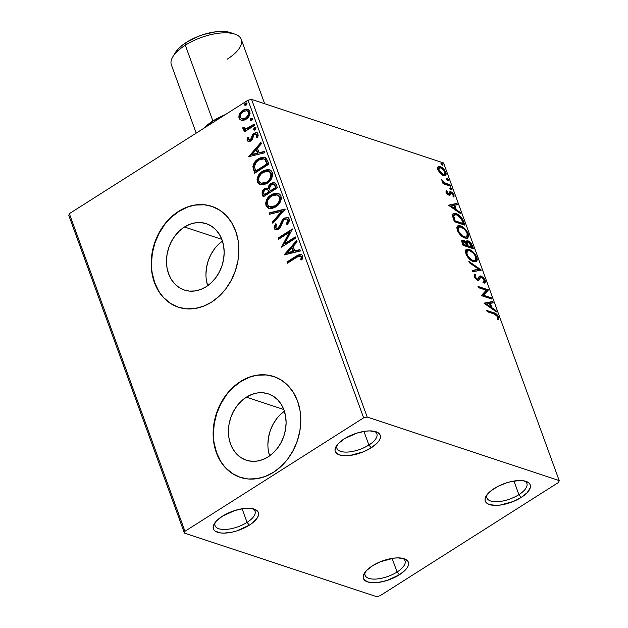 <?xml version="1.0" encoding="UTF-8"?>
<svg xmlns="http://www.w3.org/2000/svg" width="628" height="628" viewBox="0 0 628 628"><rect width="100%" height="100%" fill="white"/><g stroke="black" fill="none" stroke-linecap="round" stroke-linejoin="round"><path stroke-width="0.94" d="M368.895 445.032A21.25 8.863 160 0 0 374.531 431.334A21.25 8.863 -20 0 1 376.863 433.799A21.25 8.863 -20 0 1 368.895 445.032L363.942 431.42L368.895 445.032A21.25 8.863 -20 0 1 336.93 448.329A21.25 8.863 -20 0 1 337.134 444.946A21.25 8.863 160 0 0 345.973 452.113A21.25 8.863 160 0 0 368.895 445.032L371.226 447.795L368.895 445.032M344.223 438.862A23.903 9.97 -20 0 1 376.125 431.774A23.903 9.97 -20 0 1 371.226 447.795L363.204 451.901L350.024 455.465L346.004 455.763L339.45 454.939L335.674 452.341L335.03 450.496L335.25 448.376L338.257 443.643L344.223 438.862L356.649 433.171L365.418 431.2L369.445 430.902L375.999 431.726L379.775 434.325L380.419 436.17L380.191 438.289L379.1 440.597L377.192 443.023L371.226 447.795A23.903 9.97 -20 0 1 344.332 455.74A23.903 9.97 -20 0 1 336.2 446.304A23.903 9.97 -20 0 1 344.223 438.862M247.055 522.386A21.25 8.863 160 0 0 252.691 508.688A21.25 8.863 -20 0 1 255.023 511.145A21.25 8.863 -20 0 1 247.055 522.386L242.102 508.766L247.055 522.386A21.25 8.863 -20 0 1 215.09 525.683A21.25 8.863 -20 0 1 215.294 522.3A21.25 8.863 160 0 0 224.133 529.467A21.25 8.863 160 0 0 247.055 522.386L249.379 525.149L247.055 522.386M222.383 516.216A23.903 9.97 -20 0 1 254.277 509.12A23.903 9.97 -20 0 1 249.379 525.149L236.952 530.848L232.501 532.049L224.165 533.117L220.593 532.937L215.326 531.194L213.826 529.694L213.182 527.85L214.501 523.414L216.417 520.997L222.383 516.216L234.809 510.525L243.578 508.554L247.597 508.256L254.159 509.08L257.935 511.671L258.579 513.516L258.351 515.635L257.26 517.951L252.684 522.802L249.379 525.149A23.903 9.97 -20 0 1 222.493 533.094A23.903 9.97 -20 0 1 214.352 523.658A23.903 9.97 -20 0 1 222.383 516.216M397.061 572.014A21.25 8.863 160 0 0 402.697 558.316A21.25 8.863 -20 0 1 405.029 560.78A21.25 8.863 -20 0 1 397.061 572.014L392.108 558.402L397.061 572.014A21.25 8.863 -20 0 1 365.088 575.311A21.25 8.863 -20 0 1 365.3 571.927A21.25 8.863 160 0 0 374.139 579.095A21.25 8.863 160 0 0 397.061 572.014L399.384 574.777L397.061 572.014M372.388 565.844A23.903 9.97 -20 0 1 404.283 558.755A23.903 9.97 -20 0 1 399.384 574.777L386.958 580.476L378.189 582.446L374.17 582.745L367.608 581.92L363.832 579.322L363.188 577.477L363.416 575.358L366.422 570.624L372.388 565.844L380.403 561.746L393.583 558.182L397.603 557.884L404.165 558.708L407.941 561.306L408.585 563.151L408.357 565.271L407.266 567.579L405.35 570.004L399.384 574.777A23.903 9.97 -20 0 1 372.498 582.721A23.903 9.97 -20 0 1 364.358 573.285A23.903 9.97 -20 0 1 372.388 565.844M518.901 494.66A21.25 8.863 160 0 0 524.537 480.962A21.25 8.863 -20 0 1 526.868 483.427A21.25 8.863 -20 0 1 518.901 494.66L513.947 481.048L518.901 494.66A21.25 8.863 -20 0 1 486.935 497.965A21.25 8.863 -20 0 1 487.14 494.574A21.25 8.863 160 0 0 495.979 501.741A21.25 8.863 160 0 0 518.901 494.66L521.232 497.431L518.901 494.66M494.228 488.498A23.903 9.97 -20 0 1 526.131 481.401A23.903 9.97 -20 0 1 521.232 497.431L513.209 501.529L500.029 505.093L496.01 505.391L489.455 504.567L487.171 503.468L485.68 501.968L485.028 500.131L485.256 498.004L488.262 493.278L490.923 490.845L498.051 486.315L506.655 482.799L511.106 481.598L519.45 480.53L523.022 480.71L528.289 482.453L529.781 483.953L530.425 485.797L530.197 487.917L527.198 492.65L521.232 497.431A23.903 9.97 -20 0 1 494.338 505.367A23.903 9.97 -20 0 1 486.205 495.932A23.903 9.97 -20 0 1 494.228 488.498M218.936 243.947L222.453 241.066A34.956 28.103 -71.7 0 0 207.68 285.716L206.479 280.732M184.459 226.998L221.857 239.37L184.459 226.998L189.884 224.267L195.512 222.783L201.141 222.61L206.541 223.749L211.51 226.166L215.859 229.754L219.415 234.393L222.053 239.888L223.654 246.043L224.172 252.613L223.584 259.34L221.912 265.974L219.211 272.262L215.592 277.953L211.196 282.836L206.196 286.713A34.956 28.103 108.3 0 1 184.349 290.042A34.956 28.103 108.3 0 1 166.475 261.256A34.956 28.103 108.3 0 1 184.459 226.998A34.956 28.103 108.3 0 1 206.306 223.67A34.956 28.103 108.3 0 1 224.172 252.464A34.956 28.103 108.3 0 1 206.196 286.713L200.772 289.453L195.143 290.937L189.515 291.109L184.114 289.963L179.145 287.553L174.796 283.958L171.24 279.327L168.602 273.824L166.993 267.669L166.475 261.107L167.072 254.379L168.744 247.746L171.444 241.458L175.063 235.767L179.451 230.884L184.459 226.998M280.873 414.103L284.39 411.222A34.956 28.103 -71.7 0 0 269.616 455.873L268.407 450.896M246.396 397.163L283.793 409.535L246.396 397.163L251.812 394.423L257.449 392.94L263.069 392.767L268.47 393.913L273.439 396.323L277.788 399.918L281.352 404.55L283.982 410.053L285.591 416.207L286.109 422.77L285.52 429.497L283.84 436.13L281.14 442.418L277.529 448.109L273.133 452.992L268.125 456.878A34.956 28.103 108.3 0 1 246.278 460.206A34.956 28.103 108.3 0 1 228.411 431.412A34.956 28.103 108.3 0 1 246.396 397.163A34.956 28.103 108.3 0 1 268.242 393.834A34.956 28.103 108.3 0 1 286.109 422.62A34.956 28.103 108.3 0 1 268.125 456.878L262.708 459.61L257.072 461.093L251.451 461.266L246.05 460.128L241.074 457.71L236.732 454.123L233.169 449.483L230.539 443.98L228.93 437.834L228.411 431.263L229 424.536L230.68 417.903L233.381 411.615L236.992 405.924L241.388 401.041L246.396 397.163M273.8 376.533A53.129 42.704 -71.7 0 0 240.744 381.643L240.446 381.541A53.129 42.704 108.3 0 1 273.651 376.486A53.129 42.704 108.3 0 1 300.804 420.234A53.129 42.704 108.3 0 1 273.478 472.295L281.085 466.392L287.757 458.974L293.252 450.323L297.358 440.77L299.901 430.69L300.804 420.462L300.019 410.484L297.578 401.135L293.574 392.775L288.166 385.733L281.556 380.27L273.996 376.604L265.793 374.869L257.245 375.128L248.688 377.381L240.446 381.541L232.839 387.445L226.159 394.863L220.664 403.514L216.566 413.067L214.015 423.146L213.12 433.375L213.905 443.352L216.346 452.702L220.35 461.062L225.758 468.103L232.368 473.567L239.92 477.241L248.131 478.976L256.679 478.709L265.236 476.456L273.478 472.295A53.129 42.704 108.3 0 1 240.273 477.359A53.129 42.704 108.3 0 1 213.12 433.603A53.129 42.704 108.3 0 1 240.446 381.541L240.744 381.643A53.129 42.704 -71.7 0 0 213.418 433.61A53.129 42.704 -71.7 0 0 240.43 477.406M211.864 206.369A53.129 42.704 -71.7 0 0 178.807 211.479L178.509 211.385A53.129 42.704 108.3 0 1 211.714 206.322A53.129 42.704 108.3 0 1 238.868 250.077A53.129 42.704 108.3 0 1 211.542 302.131L219.148 296.235L225.829 288.817L231.324 280.166L235.421 270.613L237.973 260.526L238.868 250.305L238.083 240.32L235.641 230.978L231.638 222.618L226.229 215.569L219.619 210.113L212.068 206.439L203.857 204.704L195.308 204.971L186.752 207.224L178.509 211.385L170.902 217.288L164.222 224.706L158.727 233.357L154.629 242.903L152.078 252.99L151.183 263.218L151.968 273.196L154.41 282.545L158.413 290.897L163.822 297.947L170.431 303.41L177.983 307.076L186.194 308.811L194.743 308.544L203.299 306.291L211.542 302.131A53.129 42.704 108.3 0 1 178.336 307.194A53.129 42.704 108.3 0 1 151.183 263.438A53.129 42.704 108.3 0 1 178.509 211.385L178.807 211.479A53.129 42.704 -71.7 0 0 151.481 263.446A53.129 42.704 -71.7 0 0 178.493 307.249M68.813 215.443L184.42 533.078L376.423 596.6L379.956 595.807L558.661 482.359L559.187 480.569L367.184 417.047L251.577 99.412L443.58 162.942L559.187 480.569L367.184 417.047L363.651 417.84L184.954 531.288L69.339 213.653L248.044 100.205L363.651 417.84L184.954 531.288L184.42 533.078L376.423 596.6L379.956 595.807L558.661 482.359L559.187 480.569L443.58 162.942L251.577 99.412L248.044 100.205L69.339 213.653L68.813 215.443L69.339 213.653L184.954 531.288L184.42 533.078L68.813 215.443M241.992 120.388L244.08 120.176L247.008 118.582L249.238 115.905L250.046 113.637L249.826 111.352L248.617 109.704L246.765 109.123L244.779 109.366L242.369 110.599L240.241 112.726L239.127 114.869L238.828 117.122L239.551 119.092L241.074 120.191L246.105 119.234C249.073 117.389 250.305 114.767 249.826 111.352L247.832 109.319L242.848 110.269L239.59 113.801L239.072 118.182L241.097 120.207L241.992 120.388M254.685 125.317L254.238 124.093L246.333 128.638L244.794 128.622L244.229 127.406L242.91 127.523L243.326 129.297L245.383 129.721L243.852 130.695L244.292 131.911L254.685 125.317L254.238 124.093L247.11 128.387L244.904 128.662L244.229 127.406L242.91 127.523L242.895 128.685L243.876 129.603L245.383 129.721L243.852 130.695L244.292 131.911L254.685 125.317M247.196 140.491L248.751 141.692L251.169 140.805L252.535 139.126L253.704 135.318L255.204 134.125L256.805 134.832L256.318 137.202L257.535 137.297L258.155 135.601L257.747 133.348L256.31 132.579L254.089 133.214L252.464 134.918L250.509 139.722L248.57 139.856L248.963 137.351L247.817 137.202L247.071 139.683L247.793 140.696L248.413 137.399L247.817 137.202L247.196 140.491L248.28 141.598L250.768 141.088L252.221 139.683L253.704 135.318L254.583 134.4L256.114 134.141L256.805 134.832L256.318 137.202L257.535 137.297L258.029 133.89L256.852 132.689L254.089 133.214L252.629 134.635L251.106 139.008L250.274 139.903L248.445 139.604L248.963 137.351L247.817 137.202L248.908 137.461L248.06 138.191L247.793 140.696L247.196 140.491M267.497 160.517L265.526 157.652L262.967 157.133L259.631 158.107L255.737 160.917L254.05 163.092L252.911 166.404L254.623 173.234L268.839 164.206L267.497 160.517L264.812 157.33L258.351 158.829C255.368 160.501 253.547 163.131 252.888 166.718L254.623 173.234L268.839 164.206L267.497 160.517M262.944 191.438L262.999 194.806C262.229 192.317 262.959 190.355 265.197 188.91L264.592 188.706C262.363 190.151 261.633 192.121 262.402 194.602L262.999 194.806L263.65 196.58L262.999 194.806L262.402 194.602L263.218 196.854L277.435 187.827L276.116 184.255L275.072 183.031L273.204 182.622L270.88 183.462L268.917 185.456L268.156 188.282L265.479 188.251L262.779 190.465L262.025 192.977L263.218 196.854L277.435 187.827L276.281 184.648L274.514 182.764L270.88 183.462L268.156 188.282L267.701 188.078L268.297 188.274M285.214 209.203L269.074 212.939L269.561 214.266L281.744 211.283L272.371 221.99L272.85 223.317L285.143 208.998L269.074 212.939L269.561 214.266L281.744 211.283L272.371 221.99L272.85 223.317L285.214 209.203M295.293 236.897L284.719 243.609L292.405 228.953L278.188 237.981L278.636 239.205L289.233 232.47L281.525 247.142L295.741 238.122L295.293 236.897L284.719 243.609L292.405 228.953L278.188 237.981L278.636 239.205L289.233 232.47L281.525 247.142L295.741 238.122L295.293 236.897M296.832 257.221L299.077 255.965L300.561 255.949L301.212 257.048L300.702 259.772L302.021 259.694L302.672 257.676L302.484 255.439L301.464 254.34L299.799 254.23L286.933 262.009L287.381 263.226L296.832 257.221L300.357 255.871L301.204 257.527L300.702 259.772L302.021 259.694L302.57 255.659L301.244 254.254L296.534 255.91L286.933 262.009L287.381 263.226L296.832 257.221M284.343 254.882L300.412 250.949L299.925 249.614L294.775 250.878L293.15 246.419L297.115 241.89L296.628 240.563L284.264 254.678L300.412 250.949L299.925 249.614L294.775 250.878L293.15 246.419L297.115 241.89L296.628 240.563L284.343 254.882M289.249 219.046L288.362 217.838L287.035 217.367L283.534 218.607L281.532 221.284L279.382 226.661L277.45 228.309L275.81 227.713L275.653 226.684L276.783 224.259L275.566 223.858L274.114 227.273L274.585 229.039L275.574 229.769L277.419 229.754L279.688 228.317L283.11 221.056L284.822 219.243L286.439 218.897L287.718 219.831L287.891 221.127L286.36 224.055L287.436 224.589L289.375 220.883L289.249 219.046L287.718 217.516L284.178 218.136L278.118 227.995L276.485 228.317L275.739 227.54L276.783 224.259L275.566 223.858L274.271 228.451L275.653 229.801L278.62 229.181L280.559 227.179L283.354 220.656L284.602 219.368L286.737 218.968L287.82 220.059L286.36 224.055L287.436 224.589L289.249 219.046M275.723 206.957L279.162 203.786L281.171 199.28L281.124 196.862L280.206 194.829L279.193 193.895L276.626 193.134L272.521 194.052L268.776 196.745L266.829 199.374L265.636 203.197L266.303 206.392L268.431 208.261L271.885 208.527L275.723 206.957C279.79 204.445 281.517 200.834 280.904 196.124L278.196 193.432L271.21 194.782C267.081 197.31 265.346 200.952 265.997 205.709L268.737 208.378L275.723 206.957M267.128 183.337L270.566 180.165L272.576 175.659L272.521 173.25L271.61 171.216L270.589 170.274L268.03 169.521L263.925 170.431L260.18 173.124L258.234 175.762L257.04 179.577L257.708 182.772L259.835 184.64L263.289 184.907L267.128 183.337C271.194 180.825 272.921 177.214 272.309 172.512L269.6 169.811L262.614 171.169C258.485 173.689 256.742 177.332 257.401 182.089L260.141 184.758L267.128 183.337M248.617 156.741L264.686 152.808L264.207 151.474L259.058 152.737L257.433 148.279L261.389 143.749L260.91 142.423L248.617 156.741L264.686 152.808L264.207 151.474L259.058 152.737L257.433 148.279L261.389 143.749L260.91 142.423L248.617 156.741M254.34 130.075L253.531 129.556L255.086 129.823L255.934 128.175L255.219 127.547L253.955 128.104L253.531 129.556L254.662 130.027L255.902 128.049L255.431 127.586L256.036 127.79M250.933 120.709L250.125 120.191L251.679 120.458L252.527 118.81L251.812 118.182L250.548 118.739L250.125 120.191L251.247 120.662L252.495 118.684L252.024 118.221L252.621 118.417M245.375 105.441L244.567 104.923L246.121 105.182L246.969 103.534L246.255 102.906L244.991 103.463L244.567 104.923L245.689 105.386L246.937 103.416L246.466 102.953L247.063 103.149M440.369 173.548L442.787 175.338L444.789 175.832L445.998 175.063L446.131 173.454L445.385 171.405L443.266 168.626L440.974 166.97L438.941 166.483L437.685 167.417L437.63 168.877L440.369 173.548L443.525 175.636L445.488 175.597L445.849 172.464C444.294 169.293 442.434 167.37 440.267 166.679L437.967 166.962L437.904 169.835L440.369 173.548M450.755 186.265L450.307 185.04L444.129 182.536L441.649 179.49L442.112 181.1L443.76 182.881L442.63 182.505L443.078 183.729L450.755 186.265L450.307 185.04L445.024 183.125L441.649 179.49L443.76 182.881L442.63 182.505L443.078 183.729L450.755 186.265M446.021 192.144L447.34 194.138L449.177 195.214L450.127 194.947L450.747 192.969L451.838 193.157L453.157 194.821L452.961 196.226L454.06 197.019L453.785 194.397L451.713 192.082L449.852 191.689L449.13 193.667L448.4 193.903L447.058 192.655L447.175 191.085L446.257 190.151L446.021 192.144L448.887 195.135L449.923 195.135L450.747 192.969L451.375 192.922L453.157 194.821L452.961 196.226L453.926 197.161L454.044 194.994L450.888 191.681L449.852 191.689L448.989 193.84L448.4 193.903L446.94 192.38L447.175 191.085L446.257 190.151L446.021 192.144M463.566 221.464L461.792 217.94L458.683 214.925L454.837 213.379L452.804 214.195L452.655 216.464L454.405 221.684L464.908 225.154L463.566 221.464L462.789 221.951L463.566 221.464C461.635 217.1 459.194 214.509 456.234 213.685L453.306 213.669L452.537 215.624L454.405 221.684L464.908 225.154L463.566 221.464M473.504 248.774L471.534 243.931L468.559 241.097L466.612 240.932L466.227 242.486L464.116 240.548L462.53 240.131L461.729 240.964L462.184 243.052L463.001 245.297L473.504 248.774L472.35 245.595C471.188 243.036 469.744 241.458 468.001 240.862L466.667 240.901L466.227 242.486L463.456 240.257L462.13 240.273L462.184 243.052L463.001 245.297L473.504 248.774M481.284 270.15L468.857 261.381L469.344 262.716L478.709 269.216L472.154 270.44L472.633 271.767L481.213 269.946L468.857 261.381L469.344 262.716L478.709 269.216L472.154 270.44L472.633 271.767L481.284 270.15M491.363 297.845L483.552 295.262L488.474 289.901L477.971 286.431L478.418 287.648L486.245 290.238L481.307 295.592L491.81 299.069L491.363 297.845L490.672 298.692L491.363 297.845L483.552 295.262L488.474 289.901L477.971 286.431L478.418 287.648L486.245 290.238L481.307 295.592L491.81 299.069L491.363 297.845M494.15 313.984L496.732 315.397L497.541 316.787L497.392 318.632L498.42 319.519L498.546 316.92L496.246 313.882L486.716 310.452L487.163 311.676L494.15 313.984L497.47 316.583L497.392 318.632L498.42 319.519L498.546 316.92C497.117 314.314 495.539 312.94 493.804 312.799L486.716 310.452L487.163 311.676L494.15 313.984M484.125 303.332L496.473 311.896L495.994 310.562L492.03 307.814L490.405 303.355L493.184 302.837L492.697 301.511L484.047 303.128L496.473 311.896L495.994 310.562L492.03 307.814L490.405 303.355L493.184 302.837L492.697 301.511L484.125 303.332M480.773 277.757L479.886 277.811L481.59 277.238L484.172 280.049L483.332 281.956L484.227 283.126C485.311 283.016 485.648 282.082 485.216 280.316L483.348 277.498L480.687 275.912L479.313 276.461L478.041 278.911L476.903 278.887L475.231 276.948L475.137 275.998L475.804 275.268L474.815 274.098L474.054 274.883L474.949 278.063L477.633 280.229L479.093 280.049L480.703 277.301L482.375 277.654L484.172 280.049L484.11 281.415L483.332 281.956L484.227 283.126L485.428 281.988L485.216 280.316L484.408 280.834L484.314 283.087M473.638 261.711L476.095 261.821L477.327 259.914L476.88 257.394L475.357 254.521L472.554 251.475L470.113 249.873L467.373 249.19L466.039 249.748L465.403 251.279L466.172 254.56L467.986 257.464L470.733 260.125L473.638 261.711L476.369 261.672L476.88 257.394C474.69 253.029 472.107 250.391 469.14 249.481L466.345 249.504L465.874 253.838C468.088 258.186 470.67 260.808 473.638 261.711M465.034 238.091L467.499 238.2L468.731 236.301L468.284 233.773L466.753 230.9L463.959 227.862L461.517 226.253L458.778 225.57L457.443 226.127L456.799 227.658L457.569 230.947L459.39 233.844L462.13 236.505L465.034 238.091L467.774 238.059L468.284 233.773C466.094 229.416 463.511 226.771 460.544 225.86L457.749 225.884L457.278 230.217C459.484 234.566 462.075 237.196 465.034 238.091M448.4 205.191L460.756 213.756L460.269 212.421L456.313 209.674L454.688 205.215L457.459 204.697L456.98 203.37L448.4 205.191L460.756 213.756L460.269 212.421L456.313 209.674L454.688 205.215L457.459 204.697L456.98 203.37L448.4 205.191M451.422 189.892L452.003 189.57L451.681 188.69L450.19 187.913L451.092 189.734L451.925 189.161L450.676 187.851L450.174 188.581L451.422 189.892L451.925 189.161L451.108 189.68L451.925 189.161M448.007 180.526L448.588 180.205L448.274 179.325L446.783 178.548L447.685 180.369L448.518 179.796L447.269 178.485L446.767 179.216L448.007 180.526L448.518 179.796L447.701 180.307L448.518 179.796M442.45 165.25L443.03 164.936L442.716 164.057L441.225 163.272L442.128 165.093L442.96 164.52L441.712 163.217L441.209 163.947L442.45 165.25L442.96 164.52L442.143 165.038L442.96 164.52M204.155 204.806L195.614 205.066M187.05 207.326L178.807 211.479L171.209 217.382M164.528 224.8L159.033 233.451L154.928 243.005L152.384 253.084L151.481 263.313M152.274 273.298L154.716 282.639L158.711 291M164.128 298.041L170.73 303.505L178.289 307.178M266.091 374.963L257.543 375.23M248.986 377.483L240.744 381.643L233.137 387.547M226.457 394.965L220.962 403.616L216.864 413.161L214.313 423.248L213.418 433.477M214.203 443.454L216.644 452.804L220.648 461.156M226.056 468.205L232.666 473.669L240.218 477.335M276.477 418.986L272.858 424.677L270.158 430.965L268.486 437.598L267.889 444.326M214.541 248.829L210.922 254.521L208.229 260.808L206.549 267.442L205.96 274.169M495.837 314.707L487.038 311.347L492.996 313.317L493.804 312.799L492.996 313.317L495.696 314.597M497.604 317.109L498.546 316.92L497.729 317.438L497.949 319.118M497.831 319.574L497.549 316.991M484.29 303.442L492.697 301.511L491.881 302.021L492.242 303.01L491.881 302.021L484.29 303.442M489.636 303.842L490.405 303.355L489.636 303.842M490.719 306.966L491.182 308.222L490.719 306.966M491.284 308.293L492.03 307.814L491.284 308.293M495.241 311.041L495.994 310.562L495.241 311.041M486.622 304.07L489.518 303.52L490.766 306.943L490.021 307.414L490.766 306.943L486.622 304.07L485.876 304.541L489.518 303.52L490.766 306.943L486.622 304.07M478.293 287.318L487.658 290.419L488.474 289.901L482.736 295.772L483.552 295.262L482.736 295.772L490.546 298.363L482.736 295.772L487.658 290.419L478.293 287.318M484.227 283.126L484.769 282.867M482.924 282.278L483.332 281.956M479.321 276.446L481.158 276.022L479.698 276.1L478.23 278.699L476.33 279.507L477.147 278.989L475.231 276.948L474.525 277.403L475.804 275.268L474.996 275.786L474.124 274.758L474.996 275.786L475.804 275.268L474.815 274.098L474.148 276.579L477.633 280.229L479.007 280.127L480.703 277.301L478.191 280.645M474.996 275.786L474.423 277.466M478.23 278.699L477.154 279.476M477.225 279.429L476.33 279.507L477.421 279.217M484.306 280.567L485.216 280.316L481.158 276.022L480.341 276.54L481.707 277.278L479.078 276.516M484.267 283.149L484.659 282.035L484.251 280.449M474.313 277.097L474.831 275.896M478.355 280.481L479.886 277.811M472.28 270.778L478.709 269.216L472.28 270.778M478.646 269.255L480.232 270.346L478.646 269.255M480.726 270.26L481.213 269.946L480.726 270.26M465.984 249.811L468.323 249.991L469.14 249.481L468.323 249.991L470.608 251.137M475.875 261.939L476.519 260.432L476.063 257.912L476.88 257.394L476.063 257.912L475.922 261.884M471.024 251.428L468.323 249.991L465.827 249.866L466.557 249.709M474.823 260.793L472.743 261.115M471.377 260.581L472.374 261.005L473.182 260.487C470.804 259.764 468.716 257.653 466.934 254.144L466.188 254.607L466.934 254.144L467.326 250.729L469.579 250.698C471.973 251.42 474.054 253.547 475.812 257.08L475.388 260.471L472.374 261.005L471.181 260.479M465.937 254.097L465.843 252.26L466.769 251.114M467.326 250.729L466.518 251.239L465.882 253.869M472.374 261.005L475.388 260.471M461.815 240.642L463.456 240.257L462.64 240.775L463.982 241.505M465.701 242.824L466.227 242.486L465.701 242.824M466.353 241.254L468.001 240.862L467.193 241.38L468.629 242.157M471.581 246.09L472.35 245.595L471.581 246.09M471.934 247.22L472.366 248.398L471.934 247.22M468.951 242.416L466.212 241.27M464.006 241.529L461.713 240.65M466.957 245.572L467.852 245.289L467.044 245.799L467.263 246.419L468.08 245.901L467.271 243.381L467.57 242.11L468.449 242.086L471.981 247.196L471.165 247.715L467.263 246.419L466.863 245.312M466.628 244.59L466.847 242.573M462.153 243.012L462.161 242.149M466.188 246.066L462.883 244.967L466.188 246.066L466.997 245.548L466.188 246.066M463.637 244.433L463.174 243.169L462.404 243.656L463.174 243.169L463.126 241.474L463.919 241.482L466.997 245.548L463.637 244.433L462.867 244.92L463.637 244.433L462.93 241.741L463.919 241.482L465.968 243.193L466.997 245.548L463.637 244.433M463.126 241.474L462.13 242.91M467.57 242.11L466.761 242.62L466.455 243.899L467.271 243.381L466.573 244.41M471.981 247.196L468.08 245.901L467.263 246.419L471.165 247.715L471.981 247.196L468.08 245.901L467.468 242.188L468.684 242.18L470.207 243.397L471.981 247.196M457.38 226.19L459.727 226.378L460.544 225.86L459.727 226.378L462.012 227.517M467.279 238.318L467.923 236.811L467.468 234.291L468.284 233.773L467.468 234.291L467.326 238.263M462.428 227.807L459.256 226.237L457.231 226.253L457.961 226.088M466.227 237.172L464.508 237.572L462.585 236.858M457.341 230.476L457.247 228.647L458.173 227.493M462.781 236.968L463.778 237.384L464.587 236.874C462.208 236.144 460.12 234.032 458.33 230.523L457.592 230.994L458.33 230.523L458.73 227.108L460.983 227.077C463.378 227.807 465.458 229.934 467.216 233.459L466.792 236.85L463.778 237.384L466.792 236.85M458.73 227.108L457.922 227.619L457.286 230.248M463.338 223.607L463.77 224.777L463.338 223.607M452.953 213.975L455.418 214.203L456.234 213.685L455.418 214.203L457.788 215.38M457.875 215.435L455.057 214.093L452.835 214.015M453.338 218.764L452.953 216.424L453.769 215.286M454.374 214.878L453.557 215.396L452.945 217.107L453.761 216.597L454.374 214.878L456.674 214.909L461.447 218.905L463.385 223.576L462.569 224.094L454.287 221.354L462.569 224.094L463.385 223.576L455.041 220.813L454.272 221.307L455.041 220.813L454.743 220.012L453.973 220.499L454.743 220.012L453.761 216.597L452.945 217.107L453.259 218.497M448.573 205.301L456.98 203.37L456.164 203.88L456.525 204.877L456.164 203.88L448.573 205.301M453.918 205.709L454.688 205.215L453.918 205.709M455.002 208.826L455.457 210.082L455.002 208.826M455.567 210.152L456.313 209.674L455.567 210.152M459.523 212.9L460.269 212.421L459.523 212.9M450.896 205.929L453.801 205.38L455.049 208.802L454.295 209.273L455.049 208.802L450.896 205.929L450.15 206.4L453.801 205.38L455.049 208.802L450.896 205.929M446.029 192.427L446.367 191.603L445.864 191.093L446.367 191.603L447.175 191.085L446.367 191.603L446.123 192.898M446.312 192.78L446.94 192.38L446.312 192.78M448.525 193.4L447.591 194.421L448.91 193.895M448.989 193.84L448.4 193.903M449.036 192.207L450.888 191.681L450.08 192.199L451.32 192.906L449.507 192.097M453.275 195.481L454.044 194.994L453.275 195.481M453.267 195.606L453.471 196.729M450.566 193.432L451.375 192.922M450.747 192.969L449.938 193.479L449.617 194.523L450.433 194.005L449.114 195.653M449.31 195.465L449.938 193.479M453.463 196.87L453.235 195.512M450.676 187.851L450.174 188.581M449.868 188.369L451.14 189.758L450.025 188.431M442.952 183.392L443.76 182.881L442.952 183.392M441.939 180.809L442.677 180.346L441.939 180.809M442.175 181.202L442.74 180.848L442.175 181.202M443.392 183.109L444.216 183.643L445.024 183.125L444.216 183.643L446.916 184.703L447.725 184.192L446.916 184.703L449.491 185.558L450.307 185.04L449.617 185.888L443.313 183.054M446.257 184.483L445.59 184.239M447.269 178.485L446.767 179.216M446.453 179.004L447.725 180.393M447.74 180.424L446.618 179.066M437.912 167.032L440.267 166.679L439.451 167.197L441.17 168.084M445.111 172.928L445.849 172.464L445.111 172.928M445.142 173.304L445.048 175.785M444.922 175.926L445.119 173.234M445.181 175.581L445.385 174.827M441.672 168.453L439.451 167.197L437.59 167.15M443.957 174.82L441.743 174.717M437.834 169.921L438.548 168.335M441.774 174.733L443.085 174.419L438.846 170.149L438.203 170.557L438.846 170.149L439.168 167.912L440.715 167.904C442.324 168.382 443.713 169.796 444.907 172.151L444.663 174.38L442.277 174.929L444.663 174.38M439.168 167.912L437.802 169.552M441.712 163.217L441.209 163.947M440.895 163.735L442.167 165.117M442.183 165.148L441.06 163.798M469.579 250.698L472.915 252.817L474.956 255.321L476.118 258.171L475.639 260.275L473.912 260.675L471.997 259.968L467.805 255.894L466.753 253.579L466.769 251.42L467.585 250.596L469.579 250.698M460.983 227.077L464.32 229.196L466.361 231.708L467.522 234.55L467.036 236.654L465.317 237.054L463.401 236.348L459.209 232.274L458.157 229.958L458.173 227.799L458.99 226.975L460.983 227.077M455.041 220.813L453.761 215.906L454.586 214.768L456.674 214.909L459.044 216.189L460.905 218.097L463.385 223.576L455.041 220.813M440.715 167.904L444.075 170.596L445.103 172.888L444.765 174.301L443.58 174.545L442.002 173.901L439.404 171.279L438.776 168.343L440.715 167.904M363.651 417.84L248.044 100.205L251.577 99.412L367.184 417.047L363.651 417.84M297.813 255.682L287.538 262.206L287.805 262.959L286.933 262.009L287.538 262.206L297.13 256.114L296.534 255.91L301.526 254.371M300.27 256.012L301.778 257.009L301.307 259.968L301.801 257.723L301.204 257.527L301.801 257.723L301.715 256.789L300.357 255.871M301.613 254.387L299.846 254.607M285.002 254.717L296.856 241.183L285.002 254.717M295.372 251.074L300.043 249.936L295.372 251.074M288.331 252.801L293.723 251.475L292.483 248.06L291.887 247.864L292.483 248.06L293.723 251.475L287.734 252.605L291.887 247.864L293.127 251.279L288.331 252.801M282.247 246.686L289.838 232.666L289.233 232.47L289.838 232.666L282.247 246.686M279.06 238.93L278.188 237.981L278.793 238.177L292.31 229.597L278.793 238.177L279.06 238.93M285.316 243.805L284.719 243.609L285.316 243.805L295.466 237.368L285.316 243.805M287.035 219.101L288.189 219.816L288.488 221.323L286.957 224.251L287.491 224.518L286.36 224.055L286.957 224.251L288.425 220.263L286.737 218.968M275.951 229.872L274.271 228.451L274.876 228.647L276.163 224.055L275.566 223.858L276.783 224.259L276.163 224.055L274.986 226.261M276.485 228.317L278.722 228.2L278.118 227.995L278.722 228.2L280.284 226.292L279.688 226.096L280.284 226.292L281.156 223.89L280.551 223.686L281.156 223.89L284.782 218.332L284.178 218.136L288.001 217.626M287.64 217.571L285.473 217.955L283.55 219.376M283.016 220.012L279.813 227.132L278.055 228.514L276.744 228.333L277.364 228.576M274.986 226.253L274.876 228.647L276.171 229.974M275.182 229.244L275.637 229.683M273.227 222.893L272.371 221.99L272.968 222.186L282.349 211.479L281.744 211.283L282.349 211.479L272.968 222.186L273.227 222.893M270.04 214.148L269.074 212.939L285.081 209.359L269.671 213.135L270.04 214.148M269.051 208.465L266.594 205.906C265.942 201.148 267.677 197.506 271.814 194.986L278.487 193.534M266.248 204.367L267.308 207.193L269.577 208.645M267.308 207.193L267.685 207.601M278.557 193.557L275.849 193.393L272.458 194.602L269.381 196.941L267.426 199.594M266.735 201.101L266.233 203.401M277.694 195.033L279.499 196.25L280.324 198.511L279.9 201.101L277.804 204.39L274.821 206.526L271.516 207.303L268.855 206.486L267.434 204.728C266.971 200.921 268.384 198.016 271.649 196.007L277.16 194.853L280.064 197.294L277.16 194.853M279.46 197.098C279.923 200.866 278.534 203.747 275.276 205.741L275.873 205.937C279.13 203.943 280.528 201.062 280.064 197.294L279.46 197.098L279.303 200.897L277.199 204.186L275.276 205.741L269.671 206.871L267.434 204.728L267.183 202.844L267.803 200.387L269.718 197.577L272.709 195.418L276.022 194.649L278.078 195.3L279.46 197.098M269.671 206.871L275.276 205.741L272.026 207.036L270.048 206.981M268.156 188.282L264.592 188.706L267.991 188.196M273.023 182.952L269.867 185.142L268.76 188.478L271.477 183.666L270.88 183.462L274.805 182.881M275.331 183.046L274.585 182.842M268.941 187.018L268.808 187.748M268.344 188.29L265.628 188.651L263.375 190.669M274.208 184.459L276.132 187.733L270.849 191.085L270.244 190.888L269.483 188.219L271.327 184.687L273.604 184.263L275.621 186.335L274.201 184.459L273.604 184.263L276.132 187.733L275.025 186.131L275.535 187.529L270.244 190.888L270.849 191.085L276.132 187.733L275.535 187.529L270.244 190.888L269.483 188.219L269.938 186.163L271.602 184.53L273.604 184.263M267.355 189.578L268.933 190.834M269.161 191.383L268.564 191.187L269.388 192.011L269.161 191.383L269.388 192.011L264.835 194.9L263.776 193.44C263.297 191.94 263.729 190.763 265.063 189.915L267.261 189.468L269.161 191.383L267.261 189.468M268.792 191.815L264.231 194.704L264.835 194.9L269.388 192.011L268.792 191.815L264.231 194.704L263.579 191.94L265.063 189.915L266.445 189.397L267.685 189.695L268.792 191.815M260.455 184.852L257.998 182.293C257.347 177.528 259.081 173.885 263.211 171.366L269.891 169.913M257.653 180.746L258.712 183.572L260.973 185.024M258.712 183.572L259.089 183.98M269.962 169.937L267.253 169.772L263.862 170.981L260.777 173.32L258.822 175.973M258.139 177.489L257.637 179.789M269.098 171.413L270.896 172.637L271.728 174.89L271.304 177.481L269.208 180.77L266.225 182.913L262.92 183.682L260.259 182.866L258.838 181.115C258.375 177.3 259.788 174.396 263.054 172.394L268.564 171.232L271.469 173.673L268.564 171.232M270.864 173.477C271.327 177.245 269.93 180.126 266.68 182.12L267.277 182.324C270.535 180.322 271.932 177.441 271.469 173.673L270.864 173.477L270.699 177.284L268.603 180.574L266.68 182.12L261.075 183.25L258.838 181.115L258.587 179.223L259.199 176.766L261.115 173.956L264.113 171.797L267.426 171.028L269.483 171.679L270.864 173.477M261.075 183.25L266.68 182.12L264.537 183.156L261.452 183.36M265.534 157.573L262.889 157.416L259.584 158.649L257.048 160.446L254.646 163.288L253.484 167.472L255.054 172.959L254.348 171.028L253.751 170.824L254.348 171.028L253.484 166.922L252.888 166.718L253.484 166.922C254.144 163.327 255.973 160.697 258.956 159.033L265.11 157.44M264.239 157.33L263.564 157.338M264.349 159.057L265.997 160.423L267.536 164.112L256.24 171.287L267.536 164.112L266.939 163.908L255.635 171.083L256.24 171.287L255.635 171.083L254.466 166.514C254.905 163.57 256.342 161.42 258.791 160.054L263.776 158.868L265.503 159.755L263.776 158.868M264.906 159.559L267.057 162.793L265.503 159.755L264.906 159.559L266.939 163.908L267.536 164.112L266.46 162.597L266.939 163.908L255.635 171.083L254.466 166.514L255.886 162.676L258.006 160.595L261.012 158.978L263.085 158.727L264.906 159.559M249.285 156.576L261.138 143.043L249.285 156.576M259.654 152.934L264.317 151.795L259.654 152.934M252.613 154.661L258.006 153.342L256.766 149.919L256.161 149.723L256.766 149.919L258.006 153.342L252.016 154.464L256.161 149.723L257.409 153.138L252.613 154.661M249.567 140.327L248.445 139.604M249.041 139.809L250.87 140.099L250.274 139.903L250.87 140.099L251.71 139.212L251.106 139.008L251.71 139.212L252.33 137.304L251.734 137.108L252.33 137.304L253.225 134.832L252.629 134.635L253.225 134.832L254.685 133.411L254.089 133.214L257.127 132.806M256.915 137.406L257.401 135.036L256.719 134.345L257.496 135.624L256.915 137.406M248.594 141.669L247.793 140.696L248.924 141.81M257.378 132.869L255.784 132.901L253.9 134.031L251.53 139.471L250.368 140.334L249.363 140.232M255.784 132.901L255.227 133.112M253.531 129.556L254.136 129.753L254.944 127.986L254.348 127.79L253.531 129.556L254.002 130.027M255.902 128.049L254.348 127.79L255.698 127.735M255.824 127.743L254.254 128.732L254.403 130.129M254.254 128.732L254.081 129.242M244.724 131.637L243.852 130.695L245.98 129.918L245.383 129.721L245.98 129.918L244.449 130.891L244.724 131.637M244.214 129.69L242.895 128.685L243.499 128.881L243.515 127.727L242.91 127.523L244.206 127.665L243.515 127.727L243.421 128.316L244.221 129.698M244.904 128.662L247.715 128.583L247.11 128.387L247.715 128.583L254.411 124.564L247.95 128.481L245.399 128.819M250.125 120.191L250.729 120.388L251.538 118.621L250.941 118.417L250.125 120.191L250.596 120.662M252.495 118.684L250.941 118.417L252.291 118.37M252.417 118.378L250.847 119.367L250.996 120.757M250.847 119.367L250.674 119.877M241.395 120.286L239.072 118.182L239.676 118.378L240.186 114.006L239.59 113.801L240.186 114.006L243.452 110.473L242.848 110.269L248.123 109.429L245.375 109.562L242.502 111.156L240.5 113.448L239.433 116.313M239.433 117.318L240.147 119.289L241.67 120.395M247.55 110.873L249.269 112.765L248.649 115.756L245.564 118.606L243.774 119.116L241.913 118.755M241.78 118.771L246.27 118.205C248.492 116.863 249.449 114.916 249.151 112.365L248.555 112.169C248.853 114.72 247.895 116.667 245.674 118.001L241.78 118.771L240.351 117.373C240.092 114.798 241.081 112.836 243.303 111.486L247.055 110.709L249.151 112.365L247.055 110.709M244.567 104.923L245.163 105.119L245.98 103.345L245.383 103.149L244.567 104.923L245.038 105.386M246.937 103.416L245.383 103.149L246.733 103.102M246.859 103.11L245.289 104.099L245.438 105.488M245.289 104.099L245.116 104.609M291.887 247.864L293.127 251.279L287.734 252.605L291.887 247.864M256.161 149.723L257.409 153.138L252.016 154.464L256.161 149.723M243.303 111.486L246.953 110.669L248.382 111.8L248.68 113.88L246.349 117.522L244.221 118.708L242.298 118.888L240.516 117.742L240.249 115.646L241.411 113.205L243.303 111.486M234.935 34.171L230.35 32.593A32.939 13.73 160 0 0 186.398 42.366L185.315 45.208A37.185 15.504 -20 0 1 234.935 34.171A37.185 15.504 -20 0 1 227.32 59.103M264.671 103.746L241.262 39.438A37.185 15.504 160 0 0 185.315 45.208L212.9 120.984A37.185 15.504 -20 0 1 225.334 114.626M203.645 128.395A37.185 15.504 -20 0 1 212.9 120.984L185.315 45.208A37.185 15.504 160 0 0 171.373 64.872L196.211 133.112M225.374 114.61L212.9 120.984L203.621 128.418M211.981 123.104L216.998 119.917M230.366 32.601L226.064 31.643L215.6 31.816L203.519 34.524L197.451 36.722L186.398 42.366L181.845 45.608L178.179 48.953L175.322 52.65A32.939 13.73 160 0 1 186.398 42.366L185.315 45.208A37.185 15.504 -20 0 0 172.833 56.771L175.338 52.619M448.949 193.871L448.133 194.39M450.81 192.929L449.993 193.448M301.244 254.254L301.84 254.45M287.718 217.516L288.315 217.712M278.196 193.432L278.793 193.628M269.6 169.811L270.197 170.007M256.114 134.141L256.719 134.345M248.28 141.598L248.876 141.795M247.832 109.319L248.429 109.515"/></g></svg>
